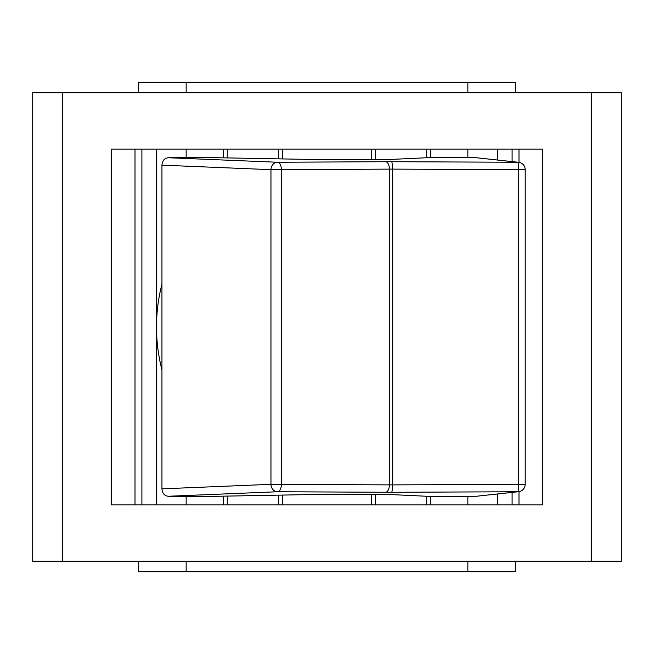 <?xml version="1.0" encoding="UTF-8"?>
<svg xmlns="http://www.w3.org/2000/svg" width="654" height="654" viewBox="0 0 654 654"><rect width="100%" height="100%" fill="white"/><g stroke="black" fill="none" stroke-linecap="round" stroke-linejoin="round"><path stroke-width="0.98" d="M161.947 369.886A171.43 171.43 0 0 1 161.947 284.114M467.847 157.696L467.847 149.087M186.153 149.087L186.153 157.647M186.153 496.353L186.153 504.913M467.847 504.913L467.847 496.304M542.722 504.913L111.278 504.913L111.278 149.087L542.722 149.087L542.722 504.913M135.002 504.913L135.002 149.087M518.998 149.087L518.998 162.356M518.998 491.644L518.998 504.913M591.649 561.255L621.3 561.255L621.3 92.745L591.649 92.745L591.649 561.255L62.351 561.255L62.351 92.745L591.649 92.745M62.351 92.745L32.7 92.745L32.7 561.255L62.351 561.255M518.589 162.298L476.341 157.737L517.837 162.257L391.599 161.71A7.415 0.883 90.2 0 1 392.433 169.116L525.203 169.664A7.415 7.415 0 0 0 518.924 162.339A7.415 7.292 96.2 0 0 517.837 162.257A7.415 0.883 90.2 0 1 518.671 169.664L518.671 484.336A7.415 0.883 89.8 0 1 517.837 491.743A7.415 7.292 83.8 0 0 518.589 491.702A7.415 7.415 0 0 0 525.203 484.336L392.433 484.884A7.415 0.883 89.8 0 1 391.599 492.29L517.837 491.743L476.341 496.263L518.589 491.702M385.541 492.29A7.415 3.908 -89.7 0 0 389.408 484.884L270.96 484.336L161.947 488.84L161.947 165.16C162.331 160.671 164.424 158.194 168.242 157.737L277.533 162.257A7.415 3.908 89.7 0 1 281.4 169.664L389.408 169.116A7.415 3.908 -90.3 0 0 385.541 161.71L277.533 162.257A7.415 6.524 92.4 0 0 270.96 169.664L281.4 169.664L281.4 484.336A7.415 3.908 90.3 0 1 277.533 491.743L391.599 492.29M161.947 165.16L270.96 169.664L270.96 484.336A7.415 6.524 87.6 0 0 277.533 491.743L168.242 496.263C164.424 495.806 162.331 493.329 161.947 488.84M168.242 157.737L207.097 157.54L305.271 159.339C335.796 159.919 381.666 159.919 392.752 159.339L430.921 157.54L476.341 157.737M476.341 496.263L430.921 496.46L392.752 494.661C381.666 494.081 335.796 494.081 305.271 494.661L207.097 496.46L168.242 496.263M227.265 504.913L227.265 496.092M278.473 495.152L278.473 504.913M375.527 504.913L375.527 494.301M426.735 496.263L426.735 504.913M426.735 149.087L426.735 157.737M375.527 159.699L375.527 149.087M278.473 149.087L278.473 158.848M227.265 157.908L227.265 149.087M138.705 92.745L138.705 82.216L186.153 82.216L186.153 92.745M186.153 561.255L186.153 571.784L467.847 571.784L467.847 561.255M430.782 149.087L430.782 157.54M430.782 496.46L430.782 504.913M371.48 504.913L371.48 494.269M282.52 495.078L282.52 504.913M223.218 504.913L223.218 496.165M223.218 157.835L223.218 149.087M282.52 149.087L282.52 158.922M371.48 159.731L371.48 149.087M467.847 92.745L467.847 82.216L515.295 82.216L515.295 92.745M186.153 82.216L467.847 82.216M515.295 561.255L515.295 571.784L467.847 571.784M186.153 571.784L138.705 571.784L138.705 561.255M497.498 149.087L497.498 160.001M156.502 504.913L156.502 149.087M497.498 493.999L497.498 504.913M141.902 504.913L141.902 149.087M512.098 504.913L512.098 492.413M512.098 161.587L512.098 149.087M389.408 484.884L392.433 484.884L392.433 169.116L389.408 169.116L389.408 484.884M391.599 161.71L385.541 161.71M525.203 169.664L525.203 484.336"/></g></svg>
